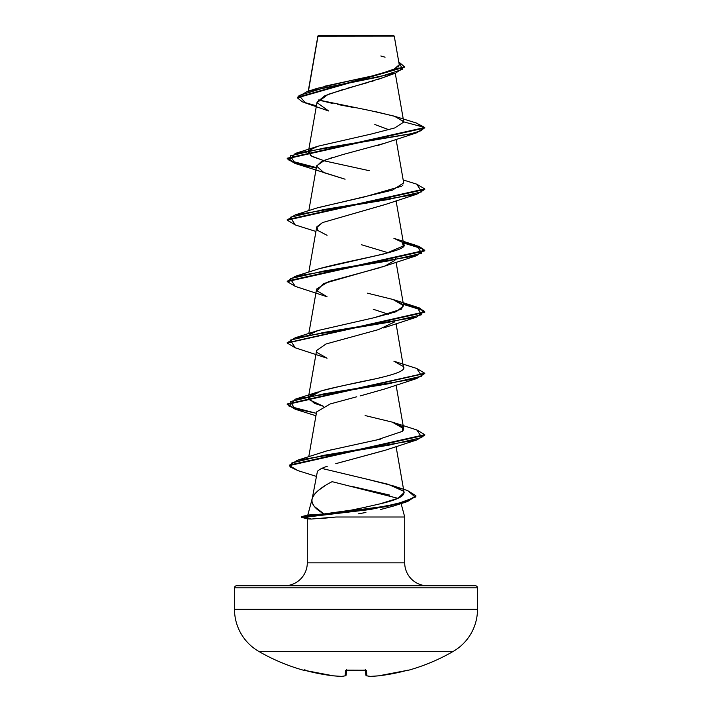 <?xml version="1.0" encoding="UTF-8"?>
<svg xmlns="http://www.w3.org/2000/svg" width="712" height="712" viewBox="0 0 712 712"><rect width="100%" height="100%" fill="white"/><g stroke="black" fill="none" stroke-linecap="round" stroke-linejoin="round"><path stroke-width="1.07" d="M408.279 670.303A1.032 1.032 0 0 1 407.558 670.241A1.032 1.032 0 0 0 408.279 670.303A194.394 194.394 0 0 0 453.197 651.418A48.594 48.594 0 0 0 477.494 609.33L234.506 609.33A48.594 48.594 0 0 0 258.803 651.418L453.197 651.418A194.394 194.394 0 0 1 408.279 670.303L407.611 670.223L408.279 670.303M303.721 670.303A194.394 194.394 0 0 1 258.803 651.418A194.394 194.394 0 0 0 303.721 670.303L304.389 670.223L303.793 670.134A1.032 1.032 22.5 0 0 304.095 670.17L304.113 670.17A1.032 1.032 -157.5 0 1 303.793 670.134L304.958 669.707M317.979 36.196L394.252 36.116L393.736 35.6L318.264 35.6L393.736 35.6L394.252 36.116L317.935 35.929L308.438 91.145L317.979 36.196M407.602 490.586L415.924 495.766L407.593 501.008L385.334 506.25L305.181 516.743L305.181 517.25L385.334 506.766L407.593 501.515L415.906 496.015L406.721 501.8L370.187 509.525L305.181 517.25L301.318 517.25L301.318 516.743L301.318 517.25L307.415 518.888L311.322 519.048L307.415 518.888M477.494 587.827L234.506 587.827L234.506 609.33L477.494 609.33L477.494 587.827A2.065 2.065 0 0 0 475.429 585.771L236.571 585.771A2.065 2.065 0 0 0 234.506 587.827L477.494 587.827L477.494 609.33A48.594 48.594 0 0 1 453.197 651.418L258.803 651.418A48.594 48.594 0 0 1 234.506 609.33L234.506 587.827A2.065 2.065 0 0 1 236.571 585.771L475.429 585.771A2.065 2.065 0 0 1 477.494 587.827M311.322 519.048L305.181 517.25L311.322 519.048L336.144 517.001L404.71 517.001L401.105 503.562L404.71 517.001L404.71 562.845L307.29 562.845A22.926 22.926 0 0 1 284.364 585.771A22.926 22.926 0 0 0 307.29 562.845L307.29 518.852L307.29 562.845L404.71 562.845A22.926 22.926 0 0 0 427.636 585.771A22.926 22.926 0 0 1 404.71 562.845L404.71 517.001L336.144 517.001L321.397 518.523M397.928 498.32L332.13 481.668C320.978 487.284 314.348 492.909 312.239 498.525C310.877 503.66 314.802 508.804 324.013 513.948L307.815 515.043L324.013 513.948L314.268 506.383C311.998 502.832 311.322 500.216 312.239 498.525L307.824 514.999L312.239 498.525C312.675 496.255 314.775 493.514 318.549 490.292L324.565 486.029M351.808 486.394L389.776 495.089M386.278 76.3L384.783 76.941M383.181 77.581L381.418 78.24M380.279 78.649L376.959 79.78M374.841 80.465L370.934 81.657M368.941 82.245L358.892 85.066M356.169 85.814L346.255 88.555M343.522 89.338L324.903 95.702L317.071 102.065L308.652 150.285M385.281 143.05L377.574 145.568M332.299 157.539L321.112 161.855L316.609 166.172L323.987 172.687L345.08 179.202L295.257 163.502L316.279 168.068L294.919 163.395L287.23 158.723L424.77 128.009L416.28 122.998L424.77 127.501L403.722 121.859L395.267 116.474L375.642 111.677M385.245 204.495L322.58 222.553L316.609 227.6L308.83 272.1M395.391 258.314L395.196 259.8M385.058 265.994L382.095 267.027M380.938 267.409L328.606 281.614L316.609 289.036L308.83 333.528M394.884 321.797L378.428 329.62L326.087 343.958L316.609 350.473L308.305 397.972L320.738 391.084C336.536 386.999 354.781 382.923 375.482 378.846L381.908 377.351M356.765 396.78L330.252 403.935L316.609 411.91L308.786 456.668M385.432 450.171L345.81 460.967L384.943 450.349L416.751 439.954L323.924 455.288L291.813 462.96L289.891 466.787L297.945 470.623L316.092 476.31M342.953 461.705L341.19 462.177M335.77 463.672L345.81 460.967M327.289 466.235C322.189 467.962 318.905 469.671 317.418 471.371L312.239 498.525M351.034 510.175L324.013 513.948L351.034 510.175L365.897 507.122M363.236 478.242L393.496 485.949L403.366 491.102C406.223 495.383 398.364 499.655 379.772 503.918L398.061 498.267L404.122 492.597L403.366 491.102L388.049 484.24L321.788 468.416M325.927 451.141L328.846 450.349M330.884 449.824L331.347 449.708M289.41 465.337L297.224 460.317L327.146 450.803L380.893 439.028M403.054 430.68L403.695 428.695L392.285 422.127L365.131 415.559M416.716 368.46L424.77 373.239L287.23 403.953L294.946 408.635L316.359 413.307L289.108 406.249L295.249 399.192L388.227 383.83L421.744 376.15L416.751 368.469L393.905 361.215L403.482 366.618C409.854 375.099 346.646 383.261 320.738 391.084L309.951 395.721L308.572 399.387L323.64 406.392L314.401 403.321L308.305 397.972M403.642 368.166L396.068 323.613M416.751 307.032L403.348 303.873L419.19 307.833L424.77 311.803L287.256 342.784L295.257 337.746L388.236 322.394L421.744 314.713L416.751 307.032L393.905 299.779L403.063 304.54L401.577 309.106L374.352 317.659L396.175 311.731L403.686 305.804L393.068 299.494L367.534 293.193M317.872 269.136L319.145 268.718C353.49 259.23 410.753 251.069 403.66 244.234L396.068 200.748M317.338 207.877L392.481 190.14L403.695 182.94L396.068 139.312M369.199 170.675L324.859 160.983L312.007 156.471L308.305 152.235L309.159 150.695L310.646 155.67L323.631 160.645M403.704 122.099L394.777 127.938L371.308 134.025L318.086 146.191L309.862 150.045M395.258 73.229L403.695 121.538L394.208 116.136L370.899 110.743L318.228 99.938L332.175 103.338M324.183 86.33L374.183 75.525L393.024 70.114L399.254 64.712L394.252 36.116L387.052 36.107M317.952 36.045L324.538 36.054M395.641 73.096L382.923 77.679L328.214 94.322L317.027 102.635L328.597 110.956L305.51 102.982L299.022 95.506L323.577 88.039L395.641 73.096L404.389 66.972M374.806 124.502L388.983 129.753M404.398 66.723L398.764 61.917L402.636 69.34L379.781 76.763L306.97 91.608L297.376 97.322L404.398 66.723L404.398 67.231L297.376 97.838L302.271 101.816L316.422 105.794M306.97 91.608L317.143 88.368L357.878 79.014M362.283 78.106L373.595 75.659M378.526 74.493L397.154 67.996M398.417 66.937L399.263 64.756M385.067 57.191L380.813 55.981M355.163 107.788L337.782 104.495M393.229 506.125L380.564 509.516M365.897 512.471L358.18 513.877M397.839 504.149L399.058 503.348M360.138 395.943L384.943 388.912L416.743 378.526L323.755 393.878L290.247 401.559L295.257 409.24L315.932 415.772M295.284 347.812L287.23 343.033L424.77 312.319L419.217 308.358L403.446 304.398L423.88 310.743L416.751 317.08L323.773 332.442L290.256 340.122L295.249 347.803L327.057 358.198L317.16 352.591M383.643 327.938L416.751 317.08M388.36 314.232L373.239 309.248M424.744 250.624L418.852 246.797L403.446 242.961L423.88 249.307L416.743 255.653L323.755 271.014L290.247 278.686L295.257 286.366L327.066 296.762L316.911 290.736L323.417 283.607L384.934 266.039L394.884 260.361M388.369 252.805L361.545 244.759M327.057 235.325L317.792 230.465L316.929 226.71L322.58 222.553L384.943 204.611L416.751 194.216L323.773 209.568L290.256 217.249L295.249 224.93L315.932 231.462M316.715 165.745L324.939 160.102L343.22 154.46L384.934 143.174L416.743 132.779L323.755 148.141L290.247 155.821L295.257 163.502M287.256 158.465L295.364 163.021L316.359 167.569L289.108 160.503L295.249 153.445L410.183 133.981L421.023 130.741L424.77 127.501L416.743 132.779M295.284 224.939L287.23 220.168L424.77 189.445L416.751 194.216M295.284 409.249L287.23 404.469L424.744 373.497L416.743 378.526M297.981 470.632L289.392 465.595L424.77 435.183L416.751 439.954M403.722 121.859L424.77 127.501L287.23 158.215L287.23 158.723M416.716 184.15L424.77 188.929L287.23 219.652L287.23 220.168M287.256 281.338L295.249 276.318L388.227 260.957L421.744 253.276L416.743 245.595L403.348 242.436L419.19 246.405L424.77 250.366L287.23 281.08L287.23 281.596L424.77 250.882L424.77 250.366M416.716 429.897L424.77 434.676L289.392 465.078L289.392 465.595M295.284 286.375L287.23 281.596M403.01 184.978L402.289 185.69M401.595 186.215L364.393 196.921L318.095 207.628L295.257 214.882L388.236 199.52L421.744 191.84L416.751 184.168L403.17 179.94M416.743 245.595L393.914 238.351L402.066 242.142L403.357 245.943L385.655 253.534L319.145 268.718L295.249 276.318M374.352 317.659L318.086 330.502L309.862 334.355M297.224 460.317L389.17 445.116L421.905 437.506L416.743 429.906L393.914 422.652L402.698 426.995L402.405 431.347L376.586 440.034M379.772 503.918L359.542 508.502M301.318 517.25L305.181 517.25L305.181 516.743L311.865 514.794L305.181 516.743L363.325 510.201L397.688 503.669L415.336 497.136L407.629 490.595L393.496 485.949M287.256 219.91L295.257 214.882M305.181 516.743L301.318 516.743L305.181 516.743M304.389 670.223L319.474 673.694L333.358 675.83A194.385 178.908 -77.1 0 0 341.609 676.391A194.385 74.101 -84.6 0 0 345.08 675.83L345.543 670.571L347.59 670.134L365.843 670.223L366.457 670.571L366.92 675.83A194.385 74.101 84.6 0 0 370.391 676.391A194.385 178.908 77.1 0 0 378.642 675.83L392.526 673.694L407.611 670.223M366.413 675.732A1.032 0.943 -77.5 0 0 366.92 675.83A1.032 1.023 175 0 1 365.834 674.896L365.425 670.214L365.834 674.896A1.032 1.023 -5 0 0 366.92 675.83L366.457 670.571L364.411 670.134A192.988 178.294 180 0 1 347.59 670.134L345.543 670.571L345.08 675.83A194.385 74.101 95.4 0 1 341.609 676.391L341.609 676.391A194.385 178.908 102.9 0 1 333.358 675.83A194.305 193.566 180 0 1 305.786 670.571L333.358 675.83L341.662 676.4M346.575 670.214L346.166 674.896A1.032 1.023 -175 0 1 345.08 675.83A1.032 0.943 77.5 0 0 345.382 675.813A1.032 0.943 -102.5 0 1 345.08 675.83A1.032 1.023 5 0 0 346.166 674.896L346.575 670.214M303.793 670.134L305.76 670.571M341.644 676.4L345.365 675.813A1.032 0.943 77.5 0 0 345.587 675.732M346.352 670.259A1.032 0.997 -175 0 1 345.543 670.571A1.032 0.997 5 0 0 346.424 670.179M347.59 670.134L346.584 670.161M364.411 670.134L365.737 670.286L365.372 669.672M365.576 670.179A1.032 0.997 -5 0 0 366.457 670.571A1.032 0.997 175 0 1 365.648 670.259M370.017 676.356A1.032 0.952 -84.1 0 0 370.391 676.391A194.385 74.101 -95.4 0 1 366.92 675.83A1.032 0.943 102.5 0 1 366.627 675.813L365.915 674.896M370.356 676.4L378.642 675.83A194.385 178.908 -102.9 0 1 370.391 676.391L366.635 675.813M378.642 675.83L406.214 670.571A194.305 193.566 180 0 1 378.642 675.83M407.958 670.161L408.207 670.134A1.032 1.032 157.5 0 1 407.905 670.17L407.887 670.17A1.032 1.032 -22.5 0 0 408.207 670.134L406.374 670.535M356 670.339L360.931 670.286M317.881 36.027L308.234 91.207M308.554 150.81L308.305 152.235M316.609 166.172L308.83 210.663M396.068 262.185L403.686 305.804M396.068 385.05L403.695 428.695M396.068 446.486L404.122 492.597M317.81 36.686L317.81 36.196M297.376 97.838L297.376 97.322M416.315 123.007L395.267 116.474M392.686 506.303L406.721 501.8M384.934 266.039L416.743 255.653M424.77 188.929L424.77 189.445M424.77 311.803L424.77 312.319M287.23 342.525L287.23 343.033M424.77 373.239L424.77 373.747M287.23 403.953L287.23 404.469M424.77 434.676L424.77 435.183M415.924 495.766L415.924 496.273M318.086 146.191L295.249 153.445M318.086 330.502L295.257 337.746M318.095 391.929L295.249 399.192M301.318 516.743L307.958 514.963M345.365 675.813L346.166 674.896M346.628 669.672L346.263 670.286L347.554 670.17M356.214 670.339L358.1 670.33M365.737 670.286L364.402 670.17"/></g></svg>

